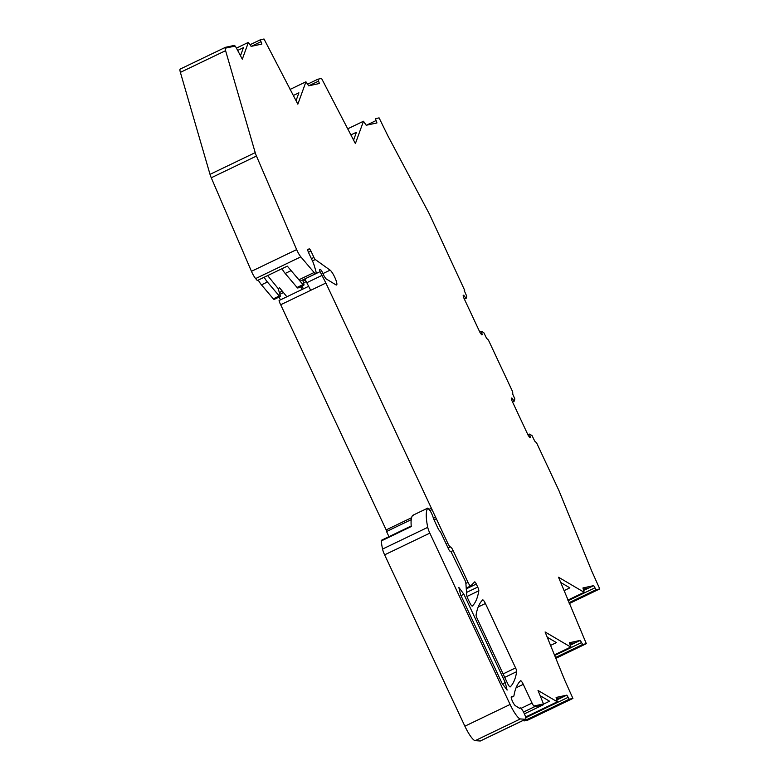 <?xml version="1.0" encoding="UTF-8"?>
<svg xmlns="http://www.w3.org/2000/svg" width="780" height="780" viewBox="0 0 780 780"><rect width="100%" height="100%" fill="white"/><g stroke="black" fill="none" stroke-linecap="round" stroke-linejoin="round"><path stroke-width="1.17" d="M307.856 249.278L307.924 249.249A4.202 0.848 -115.7 0 1 307.924 249.249A4.202 0.848 -115.7 0 0 308.851 253.227L312.38 260.764A8.395 1.696 -115.7 0 1 314.116 265.18L315.598 270.124A8.395 1.696 -115.7 0 1 315.793 273.644A8.395 1.696 -115.7 0 1 314.096 272.503L300.827 256.854A8.395 1.696 -115.7 0 1 296.654 249.6L256.464 156.049A8.395 1.696 -115.7 0 1 255.216 152.636L225.586 50.661A8.395 1.696 -115.7 0 1 225.439 47.336A8.395 1.696 -115.7 0 1 225.518 47.307L234.263 45.415A4.202 0.848 -115.7 0 1 236.438 48.116L242.307 59.183L248.401 42.364L251.121 46.381L261.865 44.06L260.315 39.8L264.01 39L297.843 104.159L305.945 81.803L290.033 89.446M524.033 720.944L569.234 699.221L572.91 698.432L527.709 720.154L524.033 720.944L523.38 720.32M480.499 740.873A6.298 1.277 -115.7 0 1 480.392 740.971A6.298 1.277 -115.7 0 1 480.246 741L475.166 740.649A16.789 3.403 -115.7 0 1 464.88 726.19L384.628 554.843A8.395 1.696 -115.7 0 1 382.541 549.071A79.755 16.146 -115.7 0 1 381.264 540.95A4.202 0.848 -115.7 0 1 381.41 540.296L411.226 525.974M315.793 273.644L300.602 280.936A8.395 1.696 64.3 0 1 298.906 279.805L287.313 266.136L257.302 280.556L255.625 278.577A8.395 1.696 -115.7 0 1 251.452 271.323L211.263 177.772A8.395 1.696 -115.7 0 1 210.015 174.349L180.385 72.374A8.395 1.696 -115.7 0 1 180.239 69.049A8.395 1.696 -115.7 0 1 180.316 69.02L202.917 58.168M234.263 45.415L234.614 46.176L225.878 48.067L234.614 46.176L234.263 45.415M225.518 47.307L225.878 48.067L225.518 47.307M307.924 249.249L309.377 248.927A2.515 0.507 -115.7 0 1 310.957 251.102L313.93 257.439A2.515 0.507 -115.7 0 0 315.305 259.535L330.106 270.153A8.346 1.687 -115.7 0 1 334.669 277.095A8.346 1.687 -115.7 0 1 336.59 284.983A8.346 1.687 -115.7 0 1 335.975 284.866L325.816 278.694L324.217 276.198A8.395 1.696 -115.7 0 1 322.169 271.801L320.609 269.431L319.576 269.656L320.053 271.645L325.894 283.033L310.703 290.326L304.863 278.938L320.053 271.645M448.11 548.106L450.479 546.965A4.202 0.848 -115.7 0 1 447.847 543.358L325.894 283.033M450.479 546.965A4.202 0.848 -115.7 0 1 453.122 550.582L450.879 551.655M511.349 696.735L511.436 696.686A5.041 1.024 -115.7 0 0 511.397 696.706A5.041 1.024 -115.7 0 0 512.333 700.986A5.041 1.024 -115.7 0 0 515.375 705.705L519.5 708.298A4.222 0.858 -115.7 0 0 519.821 708.357A4.222 0.858 -115.7 0 0 519.948 708.201A6.298 1.277 -115.7 0 1 520.143 707.908A6.298 1.277 -115.7 0 1 523.682 712.355A6.298 1.277 -115.7 0 1 525.788 718.965A6.298 1.277 -115.7 0 1 525.593 719.258A6.298 1.277 -115.7 0 1 525.447 719.277L520.377 718.936A16.789 3.403 -115.7 0 1 510.091 704.467L429.829 533.13A8.395 1.696 -115.7 0 1 427.742 527.348A79.755 16.146 -115.7 0 1 426.991 523.273A79.755 16.146 -115.7 0 1 426.29 516.721A79.755 16.146 -115.7 0 1 427.791 508.102L429.634 510.139A5.46 1.102 -115.7 0 1 432.617 515.882L433.836 519.314A2.935 0.595 -115.7 0 0 434.314 520.445L437.99 528.313A2.935 0.595 -115.7 0 0 439.413 530.595A4.202 0.848 -115.7 0 1 441.431 533.842L448.558 549.052A2.515 0.507 -115.7 0 0 450.138 551.226L450.294 551.187A2.515 0.507 -115.7 0 1 451.269 552.23L464.753 579.852A4.202 0.848 -115.7 0 1 465.865 583.235L466.752 595.306A4.202 0.848 -115.7 0 0 467.863 598.689L469.648 602.492A4.202 0.848 -115.7 0 0 472.319 606.089A4.202 0.848 -115.7 0 0 472.368 606.05A293.826 59.475 -115.7 0 0 478.822 590.792A4.202 0.848 -115.7 0 0 477.721 587.087L476.297 584.035A2.515 0.507 -115.7 0 0 474.688 581.88A2.515 0.507 -115.7 0 1 474.688 581.88L470.73 585.926A4.202 0.848 -115.7 0 1 470.681 585.965A4.202 0.848 -115.7 0 1 468.01 582.367L453.122 550.582M511.436 696.686L513.727 696.199L511.212 697.408L513.767 696.189A4.202 0.848 -115.7 0 1 513.727 696.199M525.564 717.044L557.3 701.805L538.024 690.456L542.636 701.795A4.202 0.848 -115.7 0 1 543.202 704.837A4.202 0.848 -115.7 0 1 543.163 704.857L534.68 706.68A4.202 0.848 -115.7 0 1 532.048 703.072L523.273 684.343A4.202 0.848 -115.7 0 0 520.611 680.745A4.202 0.848 -115.7 0 0 520.562 680.774A293.826 59.475 -115.7 0 0 514.127 694.688A293.826 59.475 -115.7 0 0 513.903 695.935A4.202 0.848 -115.7 0 1 513.767 696.189M534.68 706.68L534.329 705.919L542.802 704.096L534.329 705.919L534.68 706.68L523.517 712.042L534.68 706.68M543.163 704.857L542.802 704.096L543.163 704.857L524.404 713.866L543.163 704.857M557.3 701.805L556.111 697.457L566.855 695.136L557.193 699.787M569.234 699.221L566.855 695.136M512.489 401.846L514.098 401.066L511.865 397.995L511.309 398.122L511.865 400.501L528.226 435.435L529.805 437.599L530.361 437.482L529.571 434.099L532.009 435.562L534.749 441.139L536.582 442.835L558.938 490.571L591.649 570.843L599.761 588.919L596.076 589.719L593.697 585.634L582.943 587.954L584.132 592.293L558.519 577.229L586.326 643.675L582.66 644.475L580.281 640.39L570.629 642.466L569.527 642.71L570.726 647.049L545.093 631.975L564.759 680.238L572.92 698.432L527.719 720.145M571.077 646.971L554.453 654.956L571.077 646.971M586.346 643.675L555.838 658.33L586.346 643.675M514.098 401.066L514.849 398.921L512.343 393.296L512.87 393.178L512.392 391.199L488.416 340.031L486.593 338.335L483.853 332.758L481.416 331.295L482.206 334.678L481.65 334.805L480.07 332.631L463.71 297.706L463.154 295.318L463.71 295.191L465.943 298.262L466.694 296.117L464.188 290.491L464.695 290.384M305.945 81.803L308.665 85.819L309.757 85.585L319.41 83.499L317.879 79.228L321.555 78.439L355.387 143.588L363.48 121.241L366.2 125.258L376.954 122.938L375.404 118.677L379.09 117.877L387.865 135.817L429.458 214.168L464.714 290.375M317.85 79.248L307.837 84.055L317.879 79.228M260.315 39.8L250.292 44.616L260.305 39.809M485.404 603.496L515.59 667.924A4.202 0.848 -115.7 0 1 516.692 671.639A293.826 59.475 -115.7 0 1 510.237 686.897A4.202 0.848 -115.7 0 1 510.188 686.926A4.202 0.848 -115.7 0 1 507.517 683.329L477.185 618.589A4.202 0.848 -115.7 0 1 476.083 614.864A293.826 59.475 -115.7 0 1 482.693 599.927A4.202 0.848 -115.7 0 1 482.742 599.898A4.202 0.848 -115.7 0 1 485.404 603.496L478.208 606.957M460.658 594.935L458.825 587.399L463.895 594.243L505.274 682.558L507.107 690.095L502.027 683.26L460.658 594.935M237.666 50.437L243.418 47.668L240.493 55.76M236.438 48.116L248.401 42.364M296.029 100.737L298.896 92.82L293.26 95.521M353.564 140.166L356.44 132.249L350.805 134.95M347.578 128.885L363.48 121.241M464.373 299.11L466.284 298.194M464.334 299.042L465.943 298.262M463.183 295.444L463.71 295.191M479.807 332.075L481.416 331.295M512.528 401.915L514.439 400.998M511.339 398.248L511.865 397.995M527.962 434.869L529.571 434.099M593.697 585.634L584.035 590.275M583.918 590.041L587.779 588.188L583.489 589.115M567.85 600.122L584.132 592.293M560.644 582.436L569.858 587.857L563.999 590.675M580.281 640.39L570.619 645.031M570.502 644.787L574.363 642.934L570.073 643.861M570.726 647.049L554.424 654.878M547.219 637.182L556.433 642.603L550.573 645.421M557.086 699.543L560.947 697.691L556.647 698.617M540.14 695.672L549.559 701.21L543.338 704.194M381.264 540.95L411.274 526.529A79.755 16.146 -115.7 0 1 411.099 524.024A79.755 16.146 -115.7 0 1 412.601 515.404L427.83 508.072M321.848 275.476L306.657 282.779M411.587 517.706L386.168 529.913L280.693 304.746L310.703 290.326M431.369 508.199L429.01 509.33M431.74 509.788L429.985 510.637M411.226 519.646L386.539 531.511L388.957 536.669M386.168 529.913L386.539 531.511M436.351 518.827L434.08 519.919M413.166 515.775L412.601 515.404L413.166 515.775M280.693 304.746A4.271 0.868 -115.7 0 1 279.084 300.514L308.568 286.348M281.97 268.7A12.597 2.545 64.3 0 0 285.188 273.458L291.115 270.611L302.981 284.602A4.202 0.848 -115.7 0 0 303.829 285.168A4.202 0.848 -115.7 0 0 303.732 283.413L302.679 279.942M278.928 297.131L280.507 299.832M280.118 296.566L274.19 299.413A4.202 0.848 -115.7 0 1 273.331 298.847L279.26 296A4.202 0.848 64.3 0 0 280.118 296.566A4.202 0.848 64.3 0 0 280.02 294.811L278.128 288.522L279.61 287.81L286.865 296.78M258.258 280.098A12.597 2.545 -115.7 0 0 261.466 284.856L273.331 298.847M285.188 273.458L297.053 287.45A4.202 0.848 64.3 0 0 297.901 288.015L303.829 285.168M303.478 288.795L301.899 286.094M264.186 277.251A12.597 2.545 64.3 0 0 267.394 281.999L279.26 296M278.128 288.522L267.647 275.584M302.425 289.302L300.417 286.816M260.803 41.779L251.326 46.332M318.347 81.218L308.87 85.771M375.882 120.656L366.405 125.209M599.761 588.919L569.254 603.574L599.742 588.929M568.922 602.764L596.076 589.719M568.093 600.727L594.76 587.915M582.66 644.475L555.506 657.52M554.668 655.483L581.344 642.661M525.72 717.697L567.928 697.417M525.583 717.132L557.642 701.727L525.583 717.132M532.048 703.072L521.05 708.357M523.273 684.343L516.067 687.804M525.447 719.277L480.246 741M520.377 718.936L475.166 740.649M510.091 704.467L464.88 726.19M429.829 533.13L384.628 554.843M427.742 527.348L382.541 549.071M427.791 508.102L412.601 515.404M478.822 590.792L466.996 596.476M477.721 587.087L466.537 592.449M476.297 584.035L466.274 588.851M470.623 585.985L466.226 588.091M468.01 582.367L465.874 583.391M300.827 256.854L255.625 278.577M298.906 279.805L314.096 272.503M296.654 249.6L251.452 271.323M256.464 156.049L211.263 177.772M255.216 152.636L210.015 174.349M225.586 50.661L180.385 72.374M515.59 667.924L503.1 673.92M516.692 671.639L504.728 677.381M309.377 248.927L307.729 249.717M310.957 251.102L308.451 252.301M311.395 258.658L313.93 257.439M312.448 260.91L315.305 259.535M330.106 270.153L322.93 273.595M435.298 517.384L433.465 518.261M446.248 544.128L447.847 543.358M460.99 595.637L463.895 594.243M502.369 683.953L505.274 682.558M585.195 588.744L583.664 589.475M571.779 643.5L570.248 644.231M558.353 698.246L556.822 698.987M297.053 287.45L302.981 284.602M305.38 280.04L303.049 281.151M282.292 291.125L279.337 292.549M306.14 281.658L303.566 282.886M283.452 292.558L279.854 294.284M261.466 284.856L267.394 281.999M543.202 704.837L524.404 713.866M520.143 707.908L519.431 708.25M525.593 719.258L480.392 740.971M470.681 585.965L466.226 588.11M225.439 47.336L180.239 69.049"/></g></svg>
